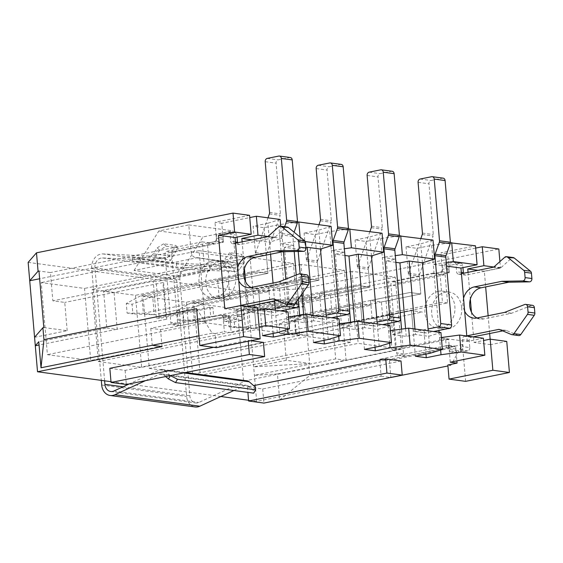 <?xml version="1.0" encoding="UTF-8"?>
<svg xmlns="http://www.w3.org/2000/svg" width="563" height="563" viewBox="0 0 563 563"><rect width="100%" height="100%" fill="white"/><g stroke="black" fill="none" stroke-linecap="round" stroke-linejoin="round"><path stroke-width="0.42" stroke-dasharray="2.81 2.11" d="M446.389 348.025L445.615 338.975L448.591 339.376L449.365 348.427L446.389 348.025L455.615 346.161L456.875 360.862M196.642 308.721L212.167 333.162L215.143 333.563L216.354 347.695M162.003 346.597L160.546 329.644L150.785 328.32L210.717 316.202L213.687 316.603L212.913 307.56L209.943 307.159L156.345 317.996L159.322 318.398L212.913 307.56M150.785 328.32L152.235 345.281M166.113 319.312L116.555 329.334L166.113 319.312L162.96 282.577L113.402 292.591L103.634 291.275L106.787 328.018L38.784 341.762M103.634 291.275L153.199 281.254L156.345 317.996M209.943 307.159L210.717 316.202M160.546 329.644L229.704 315.66L222.906 314.745L224.363 331.698L231.154 332.613L229.704 315.66M231.154 332.613L259.135 326.962M257.678 310.002L248.142 311.93L247.671 306.427M247.657 306.279L245.552 281.669M244.441 268.713L242.139 241.851M214.186 244.039L214.137 243.476L202.244 241.872L204.665 270.134L209.76 270.824L207.388 243.125L214.186 244.039L223.405 242.174L221.78 223.244L249.754 217.585M214.137 243.476L39.635 278.755M43.815 327.539L67.173 330.692L34.568 337.286M67.173 330.692L64.745 302.43L52.859 300.825L50.431 272.562L38.967 271.014M162.96 282.577L64.745 302.43M106.787 328.018L116.555 329.334L39.065 344.999M298.214 251.443L298.017 249.142L284.428 247.305L293.654 245.44L298.742 304.857M299.643 315.371L299.952 318.925L286.701 317.138L286.229 311.635M293.654 245.44L280.402 243.652L278.776 224.721L297.51 222.16M286.074 309.791L280.402 243.652L300.445 240.922L300.114 237.1M344.915 255.475L335.386 254.187L344.605 252.323L349.7 311.74M350.601 322.247L350.904 325.801L337.659 324.014L337.188 318.51M344.605 252.323L331.361 250.535L329.735 231.597L348.469 229.042M337.026 316.666L331.361 250.535L344.338 248.762M248.607 328.581L242.428 256.517L199.112 250.669L205.291 322.733L248.607 328.581L90.706 360.51L84.527 288.439L41.212 282.591L47.391 354.662L90.706 360.51M230.07 299.403L228.522 281.317L217.649 279.846L219.204 297.933L230.07 299.403L269.487 291.43L258.621 289.966L219.204 297.933M267.995 217.825L255.736 252.646A2.871 2.308 -82.3 0 0 255.546 254.124L253.153 226.235L264.026 227.698L278.776 224.721M217.649 279.846L257.066 271.88L267.939 273.344L264.026 227.698M273.09 333.472L271.077 309.946A2.871 2.308 -82.3 0 0 272.999 312.324A2.871 2.308 -82.3 0 0 273.625 312.303L280.67 310.882M262.534 335.611L258.621 289.966L269.487 291.43L154.234 314.738L152.686 296.645L141.813 295.181L143.361 313.267L258.621 289.966L260.205 308.475A2.871 2.308 -82.3 0 0 262.126 310.86A2.871 2.308 -82.3 0 0 262.752 310.839L275.201 308.32M339.017 318.757L326.786 322.55L313.542 320.762L313.07 315.252M328.243 339.503L326.315 317.046M288.059 311.881L275.828 315.667L248.142 311.93M277.285 332.627L275.356 310.164M274.561 300.839L273.034 283.041M270.564 254.209L269.529 242.189L252.104 239.831M305.223 241.562L300.445 240.922M280.135 219.464L267.911 223.251L269.529 242.189L281.76 238.395L267.882 236.523M281.76 238.395L280.712 226.178M134.064 270.472L158.822 230.964L188.788 224.904L191.089 251.752A7.185 5.764 -82.3 0 0 195.889 257.706A7.185 5.764 -82.3 0 0 197.458 257.657L134.064 270.472L178.232 276.433L202.983 236.924L232.948 230.865L235.25 257.713A7.185 5.764 -82.3 0 0 240.056 263.667A7.185 5.764 -82.3 0 0 241.618 263.618L178.232 276.433M331.093 226.34L318.862 230.133L304.111 233.11L314.984 234.581L329.735 231.597M382.052 233.223L369.821 237.009L355.07 239.993L365.943 241.457L380.694 238.48L399.42 235.918M433.01 240.098L420.779 243.892L406.029 246.868L416.894 248.339L431.652 245.355L450.379 242.801M475.665 248.086L447.691 253.737L440.892 252.822L475.475 245.834M28.15 262.386L247.263 291.972L302.317 288.713L498.825 248.987M249.564 215.333L214.989 222.322L221.78 223.244M267.911 223.251L253.153 226.235M250.866 340.721L248.142 340.348L213.63 347.329M109.834 368.315L125.12 370.377L263.428 342.417M401.011 360.989L262.71 388.949L247.417 386.887L253.646 385.627M215.143 333.563L224.363 331.698M212.167 333.162L198.964 335.829M450.273 362.199L448.817 345.239L379.666 359.222L381.116 376.183L256.644 401.349L248.564 400.258M220.858 396.514L128.885 384.1M128.575 384.057L110.981 381.679M381.116 376.183L390.631 377.463M465.615 381.348L462.469 344.605L450.815 365.38L447.93 365.964M450.815 365.38L447.845 364.979M298.017 249.142L305.941 247.537M284.428 247.305L290.726 320.79L304.316 322.627L313.542 320.762M290.726 320.79L299.952 318.925M287.749 329.383L286.701 317.138L288.488 316.892M98.349 361.537L141.665 367.386L135.486 295.315L92.17 289.466L98.349 361.537L256.249 329.615L299.565 335.464L293.386 263.393L250.071 257.544L256.249 329.615M200.266 375.296L243.575 381.144L237.396 309.073L194.087 303.225L200.266 375.296L358.167 343.374L401.475 349.222L395.296 277.151L351.988 271.303L358.167 343.374M256.644 401.349L247.263 291.972M149.308 368.42L192.623 374.268L186.444 302.197L143.129 296.349L149.308 368.42L307.208 336.491L350.524 342.339L344.345 270.275L301.029 264.427L307.208 336.491M281.028 306.279L279.48 288.193L268.607 286.729L270.156 304.815L281.028 306.279L320.446 298.313L309.573 296.842L270.156 304.815M318.954 224.7L306.694 259.529A2.871 2.308 -82.3 0 0 306.504 261L304.111 233.11M268.607 286.729L308.024 278.755L318.897 280.226L314.984 234.581M324.049 340.355L322.036 316.821A2.871 2.308 -82.3 0 0 323.957 319.207A2.871 2.308 -82.3 0 0 324.584 319.186L331.621 317.757M313.485 342.487L309.573 296.842L320.446 298.313L205.192 321.614L203.637 303.527L192.771 302.057L194.319 320.15L309.573 296.842L311.163 315.357A2.871 2.308 -82.3 0 0 313.084 317.736A2.871 2.308 -82.3 0 0 313.711 317.715L326.16 315.203M389.976 325.639L377.745 329.425L364.493 327.638L364.022 322.135M379.202 346.386L377.273 323.922M335.386 254.187L341.685 327.666L355.274 329.503L364.493 327.638M341.685 327.666L350.904 325.801M338.708 336.259L337.659 324.014L339.447 323.774M331.987 313.162L330.432 295.075L319.566 293.604L321.114 311.691L331.987 313.162L371.404 305.188L360.531 303.724L321.114 311.691M369.912 231.583L357.646 266.405A2.871 2.308 -82.3 0 0 357.463 267.882L355.07 239.993M319.566 293.604L358.983 285.638L369.856 287.102L365.943 241.457M375.007 347.23L372.988 323.704A2.871 2.308 -82.3 0 0 374.909 326.083A2.871 2.308 -82.3 0 0 375.535 326.061L382.58 324.64M364.444 349.37L360.531 303.724L371.404 305.188L256.144 328.496L254.596 310.403L243.723 308.939L245.278 327.026L360.531 303.724L362.122 322.233A2.871 2.308 -82.3 0 0 364.043 324.619A2.871 2.308 -82.3 0 0 364.669 324.598L377.111 322.078M395.873 262.351L386.345 261.063L395.564 259.198L382.312 257.411L380.694 238.48M401.56 329.13L401.862 332.684L388.618 330.896L388.146 325.393M387.984 323.549L382.312 257.411L395.296 255.644M395.564 259.198L400.659 318.616M389.666 343.141L388.618 330.896L390.405 330.65M440.928 332.515L428.703 336.308L415.452 334.521L414.98 329.017M386.345 261.063L392.643 334.549L406.233 336.385L415.452 334.521M392.643 334.549L401.862 332.684M207.388 243.125L216.607 241.26L214.989 222.322M216.607 241.26L223.405 242.174M153.199 281.254L156.169 281.655L159.322 318.398M163.629 282.661L166.782 319.404M448.817 345.239L455.615 346.161M204.665 270.134L52.859 300.825M209.76 270.824L156.169 281.655M445.615 338.975L392.024 349.813L388.871 313.07L442.469 302.24L440.09 274.54L449.309 272.675L447.691 253.737M448.591 339.376L394.994 350.214L392.024 349.813M382.946 320.037L381.39 301.951L370.524 300.487L372.073 318.574L382.946 320.037L422.363 312.071L411.49 310.6L372.073 318.574M420.871 238.459L408.604 273.287A2.871 2.308 -82.3 0 0 408.414 274.765L406.029 246.868M370.524 300.487L409.941 292.514L420.807 293.985L416.894 248.339M425.966 354.113L423.946 330.58A2.871 2.308 -82.3 0 0 425.867 332.965A2.871 2.308 -82.3 0 0 426.494 332.944L433.538 331.523M415.403 356.245L411.49 310.6L422.363 312.071L307.102 335.372L305.554 317.286L294.681 315.815L296.237 333.908L411.49 310.6L413.073 329.116A2.871 2.308 -82.3 0 0 414.994 331.494A2.871 2.308 -82.3 0 0 415.621 331.473L428.07 328.961M446.255 262.52L433.271 264.293L438.943 330.425M446.558 266.088L433.271 264.293L431.652 245.355M483.392 338.25L467.262 341.516L439.569 337.772L441.364 337.533M439.098 332.269L440.625 350.024M467.262 341.516L466.79 336.005M430.153 353.261L428.232 330.805M462.469 344.605L309.756 375.479L308.735 363.614L309.643 363.431L286.286 360.278L253.688 366.865L308.735 363.614M449.309 272.675L442.518 271.76L433.299 273.625L433.25 273.055L445.136 274.66L293.33 305.357L304.794 306.905L309.643 363.431M304.794 306.905L248.839 310.34L433.25 273.055M302.317 288.713L303.893 307.088M499.909 261.605L500.451 267.918L484.314 271.183L485.658 286.891M488.135 315.73L489.662 333.521M490.141 339.179L490.612 344.669L506.749 341.403M500.451 267.918L493.793 267.024M473.582 336.927L474.053 342.431L483.589 340.502M468.043 272.351L470.351 299.213M471.456 312.162L473.567 336.78M240.88 305.526L241.351 311.015L257.488 307.75M213.687 316.603L222.906 314.745M442.518 271.76L440.892 252.822M277.432 373.98L254.413 375.345L335.668 358.92L345.436 360.236L277.432 373.98L279.656 399.899M279.663 399.983L309.756 375.479M379.666 359.222L389.434 360.538L390.884 377.499M389.434 360.538L449.365 348.427M394.994 350.214L345.436 360.236L394.994 350.214M158.822 230.964L202.983 236.924M188.788 224.904L232.948 230.865M202.244 241.872L50.431 272.562M286.286 360.278L283.865 332.015L332.515 322.177L335.668 358.92M293.33 305.357L295.751 333.62L283.865 332.015M445.136 274.66L447.564 302.922L295.751 333.62M332.515 322.177L342.951 323.584L392.51 313.563L388.871 313.07M447.564 302.922L442.469 302.24M433.299 273.625L440.09 274.54M247.417 386.887L247.889 392.383M248.142 340.348L248.22 341.255M125.12 370.377L126.337 384.508M262.71 388.949L263.92 403.08M241.351 311.015L224.792 308.777M490.612 344.669L474.053 342.431M484.314 271.183L478.015 270.331M401.475 349.222L243.575 381.144M395.296 277.151L237.396 309.073M351.988 271.303L194.087 303.225M422.405 262.822L420.779 243.892M422.243 234.553L433.116 236.024L419.477 274.751A2.871 2.308 -82.3 0 0 419.287 276.229L420.807 293.985L381.39 301.951M406.233 336.385L405.564 328.581M392.51 313.563L395.662 350.306M342.951 323.584L346.104 360.327M114.071 292.683L117.217 329.425M350.524 342.339L192.623 374.268M344.345 270.275L186.444 302.197M301.029 264.427L143.129 296.349M371.446 255.947L369.821 237.009M371.284 227.677L382.157 229.141L368.519 267.875A2.871 2.308 -82.3 0 0 368.329 269.353L369.856 287.102L330.432 295.075M299.565 335.464L141.665 367.386M293.386 263.393L135.486 295.315M250.071 257.544L92.17 289.466M320.488 249.064L318.862 230.133M320.326 220.795L331.199 222.265L317.56 260.993A2.871 2.308 -82.3 0 0 317.37 262.471L318.897 280.226L279.48 288.193M242.428 256.517L84.527 288.439M199.112 250.669L41.212 282.591M205.291 322.733L47.391 354.662M269.374 213.919L280.24 215.383L266.602 254.117A2.871 2.308 -82.3 0 0 266.419 255.588L267.939 273.344L228.522 281.317M355.274 329.503L354.606 321.705M304.316 322.627L303.647 314.823M301.867 294.055L300.142 273.949M104.619 380.82L94.943 267.911A8.621 6.918 97.7 0 1 102.515 257.931L150.68 260.12A5.75 4.61 -82.3 0 0 154.635 257.875L159.667 250.317L166.085 246.221L177.978 247.826L170.821 260.064L167.274 262.365L132.565 261.119L176.726 267.08L219.014 269.346L223.377 267.158L232.329 255.166L244.222 256.77L241.766 254.335L242.132 259.346L238.205 265.257A5.75 4.61 97.7 0 1 234.25 267.502L187.753 265.384A12.646 10.148 -82.3 0 0 176.641 280.029L186.627 396.472A12.646 10.148 -82.3 0 0 195.072 406.95M247.171 380.848A5.75 4.61 -82.3 0 0 245.011 381.193L198.852 402.454A8.621 6.918 97.7 0 1 195.614 402.967A8.621 6.918 97.7 0 1 189.851 395.824L179.871 279.382A8.621 6.918 97.7 0 1 187.444 269.396L235.608 271.591A5.75 4.61 -82.3 0 0 239.564 269.346L244.595 261.781L244.222 256.77M166.085 246.221L163.629 243.786L175.74 245.419L177.978 247.826M232.329 255.166L229.648 252.703L241.766 254.335M163.629 243.786L157.204 247.882L153.277 253.793L169.562 255.989L175.74 245.419M229.648 252.703L221.921 263.062L238.205 265.257M153.277 253.793A5.75 4.61 97.7 0 1 149.322 256.038L102.825 253.92A12.646 10.148 -82.3 0 0 91.713 268.565L101.298 380.377M169.562 255.989L166.015 258.29L132.214 257.08L132.565 261.119M132.214 257.08L176.381 263.048L217.557 265.25L221.921 263.062M233.919 390.497L244.377 385.676A5.75 4.61 97.7 0 1 246.538 385.338A5.75 4.61 97.7 0 1 248.579 386.274L253.371 390.426L253.667 393.157M145.521 380.63L159.449 374.212A5.75 4.61 97.7 0 1 161.609 373.867A5.75 4.61 97.7 0 1 163.65 374.81L165.67 376.556M170.378 375.605L164.276 370.32A5.75 4.61 -82.3 0 0 162.243 369.384A5.75 4.61 -82.3 0 0 160.082 369.722L129.286 383.91M159.667 250.317L157.204 247.882M255.335 387.098L253.371 390.426M242.132 259.346L244.595 261.781M176.381 263.048L176.726 267.08M447.142 345.682L453.933 346.604A2.871 2.308 -82.3 0 1 455.854 348.983L455.974 350.397L449.183 349.482L449.063 348.068A2.871 2.308 -82.3 0 0 447.142 345.682A2.871 2.308 -82.3 0 0 446.515 345.71L399.258 355.26A2.871 2.308 -82.3 0 1 398.632 355.281A2.871 2.308 -82.3 0 1 396.711 352.902L390.898 285.068A2.871 2.308 -82.3 0 1 392.96 281.781L440.21 272.225A2.871 2.308 -82.3 0 0 442.279 268.931L442.152 267.516A2.871 2.308 -82.3 0 1 444.221 264.23L453.44 262.365A2.871 2.308 -82.3 0 1 454.067 262.344A2.871 2.308 -82.3 0 1 455.988 264.723L456.593 271.788A2.871 2.308 -82.3 0 0 458.514 274.167A2.871 2.308 -82.3 0 0 459.141 274.146L461.442 273.681M453.933 346.604A2.871 2.308 -82.3 0 0 453.306 346.625L406.05 356.175L399.258 355.26M406.05 356.175A2.871 2.308 -82.3 0 1 405.423 356.196A2.871 2.308 -82.3 0 1 403.502 353.817L397.689 285.99L390.898 285.068M397.689 285.99A2.871 2.308 -82.3 0 1 399.751 282.696L447.008 273.139A2.871 2.308 -82.3 0 0 449.07 269.853L448.95 268.438L442.152 267.516M448.95 268.438A2.871 2.308 -82.3 0 1 451.012 265.145L460.231 263.28L453.44 262.365M460.231 263.28A2.871 2.308 -82.3 0 1 460.858 263.259A2.871 2.308 -82.3 0 1 462.779 265.637L462.948 267.629M463.483 273.273A2.871 2.308 -82.3 0 0 465.305 275.089A2.871 2.308 -82.3 0 0 465.932 275.068L499.937 268.192A2.871 2.308 -82.3 0 0 500.986 267.65L511.584 258.135L504.793 257.221M476.995 317.982A15.806 12.689 -82.3 0 0 480.316 319.024A15.806 12.689 -82.3 0 0 483.765 318.904L511.253 313.345A2.871 2.308 -82.3 0 0 511.591 313.246L531.507 305.435L524.709 304.513M463.553 298.299A15.806 12.689 -82.3 0 0 464.665 311.248M518.685 335.576A2.871 2.308 -82.3 0 1 518.213 335.449L506.369 330.474A2.871 2.308 -82.3 0 0 505.898 330.347A2.871 2.308 -82.3 0 0 505.271 330.368L502.731 330.882M473.131 336.864L471.266 337.244A2.871 2.308 -82.3 0 0 469.197 340.538L469.809 347.603L463.011 346.681L462.406 339.616A2.871 2.308 -82.3 0 1 464.468 336.329L466.776 335.858M469.809 347.603A2.871 2.308 -82.3 0 1 467.74 350.897L458.521 352.755L451.73 351.84L460.949 349.975A2.871 2.308 -82.3 0 0 463.011 346.681M461.681 307.553A18.678 14.99 -82.3 0 0 449.197 292.07A18.678 14.99 -82.3 0 0 431.842 308.573A18.678 14.99 -82.3 0 0 444.2 329.095A18.678 14.99 -82.3 0 0 461.681 307.553M513.259 257.572A2.871 2.308 -82.3 0 0 511.584 258.135M532.471 305.308A2.871 2.308 -82.3 0 0 531.507 305.435M455.974 350.397A2.871 2.308 -82.3 0 0 457.895 352.776A2.871 2.308 -82.3 0 0 458.521 352.755M438.331 291.296A18.678 14.99 97.7 0 1 442.405 291.155A18.678 14.99 97.7 0 1 454.89 306.638A18.678 14.99 97.7 0 1 437.409 328.173A18.678 14.99 97.7 0 1 424.847 310.178A18.678 14.99 97.7 0 1 438.331 291.296M449.183 349.482A2.871 2.308 -82.3 0 0 451.104 351.861A2.871 2.308 -82.3 0 0 451.73 351.84M221.231 315.189L228.022 316.103A2.871 2.308 -82.3 0 1 229.943 318.482L230.063 319.897L223.272 318.982L223.152 317.567A2.871 2.308 -82.3 0 0 221.231 315.189A2.871 2.308 -82.3 0 0 220.605 315.21L173.348 324.76A2.871 2.308 -82.3 0 1 172.721 324.781A2.871 2.308 -82.3 0 1 170.8 322.402L164.987 254.575A2.871 2.308 -82.3 0 1 167.049 251.281L214.306 241.724A2.871 2.308 -82.3 0 0 216.368 238.43L216.248 237.023A2.871 2.308 -82.3 0 1 218.31 233.729L227.529 231.865A2.871 2.308 -82.3 0 1 228.156 231.843A2.871 2.308 -82.3 0 1 230.077 234.222L230.682 241.288A2.871 2.308 -82.3 0 0 232.603 243.673A2.871 2.308 -82.3 0 0 233.23 243.652L235.531 243.181M228.022 316.103A2.871 2.308 -82.3 0 0 227.396 316.125L180.146 325.681L173.348 324.76M180.146 325.681A2.871 2.308 -82.3 0 1 179.52 325.703A2.871 2.308 -82.3 0 1 177.598 323.317L171.778 255.489L164.987 254.575M171.778 255.489A2.871 2.308 -82.3 0 1 173.84 252.196L221.097 242.646A2.871 2.308 -82.3 0 0 223.159 239.352L223.039 237.938L216.248 237.023M223.039 237.938A2.871 2.308 -82.3 0 1 225.101 234.644L234.321 232.779L227.529 231.865M234.321 232.779A2.871 2.308 -82.3 0 1 234.947 232.758A2.871 2.308 -82.3 0 1 236.868 235.144L237.044 237.129M237.572 242.773A2.871 2.308 -82.3 0 0 239.395 244.588A2.871 2.308 -82.3 0 0 240.021 244.567L274.033 237.692A2.871 2.308 -82.3 0 0 275.075 237.15L285.673 227.642L278.882 226.72M251.084 287.482A15.806 12.689 -82.3 0 0 254.406 288.523A15.806 12.689 -82.3 0 0 257.854 288.404L285.342 282.844A2.871 2.308 -82.3 0 0 285.68 282.746L305.596 274.934L298.805 274.019M237.642 267.798A15.806 12.689 -82.3 0 0 238.754 280.747M292.781 305.083A2.871 2.308 -82.3 0 1 292.303 304.949L280.465 299.98A2.871 2.308 -82.3 0 0 279.987 299.847A2.871 2.308 -82.3 0 0 279.361 299.868L276.82 300.382M247.227 306.363L245.355 306.744A2.871 2.308 -82.3 0 0 243.293 310.037L243.899 317.103L237.1 316.188L236.495 309.122A2.871 2.308 -82.3 0 1 238.557 305.829L240.865 305.364M243.899 317.103A2.871 2.308 -82.3 0 1 241.837 320.396L232.61 322.261L225.819 321.339L235.038 319.474A2.871 2.308 -82.3 0 0 237.1 316.188M235.77 277.052A18.678 14.99 -82.3 0 0 223.286 261.57A18.678 14.99 -82.3 0 0 205.931 278.08A18.678 14.99 -82.3 0 0 218.289 298.594A18.678 14.99 -82.3 0 0 235.77 277.052M287.348 227.079A2.871 2.308 -82.3 0 0 285.673 227.642M306.561 274.814A2.871 2.308 -82.3 0 0 305.596 274.934M230.063 319.897A2.871 2.308 -82.3 0 0 231.984 322.282A2.871 2.308 -82.3 0 0 232.61 322.261M212.42 260.796A18.678 14.99 97.7 0 1 216.495 260.655A18.678 14.99 97.7 0 1 228.979 276.137A18.678 14.99 97.7 0 1 211.498 297.679A18.678 14.99 97.7 0 1 198.936 279.684A18.678 14.99 97.7 0 1 212.42 260.796M223.272 318.982A2.871 2.308 -82.3 0 0 225.193 321.36A2.871 2.308 -82.3 0 0 225.819 321.339M279.157 324.126L284.927 324.907L285.751 334.521L279.98 333.739L279.157 324.126L294.681 315.815L409.941 292.514L420.807 293.985L305.554 317.286L284.927 324.907M279.98 333.739L296.237 333.908L307.102 335.372L285.751 334.521M443.165 178.154A2.871 2.308 -82.3 0 0 442.539 178.175L431.012 180.505A2.871 2.308 -82.3 0 0 428.95 183.798L433.299 234.546A2.871 2.308 -82.3 0 1 433.116 236.024M228.198 317.25L233.969 318.032L234.792 327.638L229.021 326.857L228.198 317.25L243.723 308.939L358.983 285.638L369.856 287.102L254.596 310.403L233.969 318.032M229.021 326.857L245.278 327.026L256.144 328.496L234.792 327.638M392.207 171.272A2.871 2.308 -82.3 0 0 391.581 171.293L380.06 173.622A2.871 2.308 -82.3 0 0 377.991 176.916L382.347 227.663A2.871 2.308 -82.3 0 1 382.157 229.141M126.281 303.492L132.059 304.273L132.882 313.88L127.104 313.098L126.281 303.492L141.813 295.181L257.066 271.88L267.939 273.344L152.686 296.645L132.059 304.273M127.104 313.098L143.361 313.267L154.234 314.738L132.882 313.88M287.672 304.393A2.871 2.308 -82.3 0 0 287.869 302.887L285.828 279.107M283.478 251.71L282.049 235.038L292.922 236.502L294.21 251.52M298.291 299.157L296.222 275.026M282.049 235.038A2.871 2.308 -82.3 0 1 282.239 233.561L284.653 226.713M282.239 233.561L293.112 235.024L294.104 232.209M290.297 157.513A2.871 2.308 -82.3 0 0 289.671 157.534L278.143 159.864A2.871 2.308 -82.3 0 0 276.081 163.157L280.43 213.905A2.871 2.308 -82.3 0 1 280.24 215.383M293.112 235.024A2.871 2.308 -82.3 0 0 292.922 236.502M177.239 310.368L183.017 311.149L183.841 320.762L178.063 319.981L177.239 310.368L192.771 302.057L308.024 278.755L318.897 280.226L203.637 303.527L183.017 311.149M178.063 319.981L194.319 320.15L205.192 321.614L183.841 320.762M341.255 164.396A2.871 2.308 -82.3 0 0 340.629 164.417L329.102 166.747A2.871 2.308 -82.3 0 0 327.04 170.04L331.389 220.787A2.871 2.308 -82.3 0 1 331.199 222.265M197.458 257.657L241.618 263.618M191.089 251.752L235.25 257.713M150.68 260.12L167.274 262.365M102.515 257.931L187.444 269.396M219.014 269.346L235.608 271.591M154.635 257.875L170.821 260.064M223.377 267.158L239.564 269.346M149.322 256.038L166.015 258.29M217.557 265.25L234.25 267.502M102.825 253.92L187.753 265.384M94.943 267.911L179.871 279.382M91.713 268.565L176.641 280.029M101.699 385.008L186.627 396.472M159.449 374.212L244.377 385.676M163.65 374.81L248.579 386.274M164.276 370.32L183.594 372.931M160.082 369.722L245.011 381.193M113.923 390.989L198.852 402.454M123.023 386.795L189.851 395.824M453.306 346.625L446.515 345.71M403.502 353.817L396.711 352.902M399.751 282.696L392.96 281.781M447.008 273.139L440.21 272.225M449.07 269.853L442.279 268.931M451.012 265.145L444.221 264.23M461.336 272.429L456.593 271.788M462.779 265.637L455.988 264.723M499.937 268.192L493.146 267.27M465.932 275.068L459.141 274.146M500.986 267.65L494.194 266.728M483.765 318.904L476.967 317.982M511.253 313.345L504.455 312.43M511.591 313.246L504.793 312.324M506.369 330.474L499.578 329.559M518.213 335.449L511.415 334.535M505.271 330.368L499.719 329.615M471.266 337.244L464.468 336.329M469.197 340.538L462.406 339.616M467.74 350.897L460.949 349.975M455.854 348.983L449.063 348.068M227.396 316.125L220.605 315.21M177.598 323.317L170.8 322.402M173.84 252.196L167.049 251.281M221.097 242.646L214.306 241.724M223.159 239.352L216.368 238.43M225.101 234.644L218.31 233.729M235.425 241.928L230.682 241.288M236.868 235.144L230.077 234.222M274.033 237.692L267.235 236.777M240.021 244.567L233.23 243.652M275.075 237.15L268.284 236.235M257.854 288.404L251.056 287.489M285.342 282.844L278.544 281.929M285.68 282.746L278.889 281.831M280.465 299.98L273.667 299.059M292.303 304.949L285.511 304.034M279.361 299.868L273.808 299.122M245.355 306.744L238.557 305.829M243.293 310.037L236.495 309.122M241.837 320.396L235.038 319.474M229.943 318.482L223.152 317.567M413.073 329.116L423.946 330.58M415.621 331.473L426.494 332.944M431.666 176.705L442.539 178.175M420.146 179.034L431.012 180.505M422.433 233.075L433.299 234.546M418.084 182.328L428.95 183.798M408.604 273.287L419.477 274.751M408.414 274.765L419.287 276.229M362.122 322.233L372.988 323.704M364.669 324.598L375.535 326.061M380.715 169.829L391.581 171.293M369.187 172.158L380.06 173.622M371.474 226.199L382.347 227.663M367.125 175.452L377.991 176.916M357.646 266.405L368.519 267.875M357.463 267.882L368.329 269.353M260.205 308.475L271.077 309.946M262.752 310.839L273.625 312.303M287.869 302.887L295.005 303.851M278.798 156.071L289.671 157.534M267.27 158.4L278.143 159.864M269.557 212.441L280.43 213.905M265.208 161.694L276.081 163.157M255.736 252.646L266.602 254.117M255.546 254.124L266.419 255.588M311.163 315.357L322.036 316.821M313.711 317.715L324.584 319.186M329.756 162.946L340.629 164.417M318.229 165.276L329.102 166.747M320.516 219.317L331.389 220.787M316.167 168.569L327.04 170.04M306.694 259.529L317.56 260.993M306.504 261L317.37 262.471M195.889 257.706L240.056 263.667M161.609 373.867L246.538 385.338M162.243 369.384L185.565 372.53M110.686 391.503L195.614 402.967M480.316 319.024L473.518 318.102M449.197 292.07L442.405 291.155M444.2 329.095L437.409 328.173M405.423 356.196L398.632 355.281M499.107 329.432L505.898 330.347M458.514 274.167L465.305 275.089M460.858 263.259L454.067 262.344M457.895 352.776L451.104 351.861M254.406 288.523L247.607 287.602M223.286 261.57L216.495 260.655M218.289 298.594L211.498 297.679M179.52 325.703L172.721 324.781M273.196 298.932L279.987 299.847M232.603 243.673L239.395 244.588M234.947 232.758L228.156 231.843M231.984 322.282L225.193 321.36M414.994 331.494L425.867 332.965M364.043 324.619L374.909 326.083M262.126 310.86L272.999 312.324M313.084 317.736L323.957 319.207"/><path stroke-width="0.84" d="M198.964 335.829L41.015 367.766L43.928 339.595L196.642 308.721L199.795 345.457L216.354 347.695L260.148 338.842L257.488 307.75L240.922 305.519L243.589 336.604L260.148 338.842M39.065 344.999L35.3 345.766L38.784 341.762L41.015 367.766M110.981 381.679L37.524 371.763L162.003 346.597L152.235 345.281M259.135 326.962L265.736 325.625L289.516 328.834L288.059 311.881L264.279 308.672L265.736 325.625M264.279 308.672L257.678 310.002M245.552 281.669L244.441 268.713M242.139 241.851L241.844 238.452L257.981 235.186L256.355 216.248L280.135 219.464L280.712 226.178M249.754 217.585L256.355 216.248M39.635 278.755L29.726 280.761L28.15 262.386L36.489 252.829L233.005 213.096L249.564 215.333L251.182 234.271L234.623 232.033L218.486 235.299L224.792 308.777L240.922 305.519M37.524 371.763L29.726 280.761L38.066 271.197L36.489 252.829M298.742 304.857L299.643 315.371M286.229 311.635L286.074 309.791M349.7 311.74L350.601 322.247M337.188 318.51L337.026 316.666M308.2 331.361L340.467 335.717L339.017 318.757L306.744 314.4L308.2 331.361L288.157 334.091L273.4 337.075L273.09 333.472M273.4 337.075L262.534 335.611L277.285 332.627L289.516 328.834M313.07 315.252L307.236 247.277L320.488 249.064L332.719 245.278L305.223 241.562M326.315 317.046L320.488 249.064M275.356 310.164L274.561 300.839M273.034 283.041L270.564 254.209M252.104 239.831L241.844 238.452M300.114 237.1L298.819 221.984L331.093 226.34L332.719 245.278M267.882 236.523L257.981 235.186M297.51 222.16L298.819 221.984M348.469 229.042L382.052 233.223L383.67 252.154L351.403 247.797L349.778 228.859M399.42 235.918L433.01 240.098L434.629 259.036L402.355 254.68L400.736 235.742M450.379 242.801L475.475 245.834L477.093 264.765L453.314 261.556L451.695 242.625M493.793 267.024L483.891 265.687L482.266 246.749L475.665 248.086M482.266 246.749L498.825 248.987L499.909 261.605M213.63 347.329L109.834 368.315L111.045 382.446L126.337 384.508L264.638 356.548L249.353 354.479L111.045 382.446M264.638 356.548L263.428 342.417L250.866 340.721M253.646 385.627L385.725 358.927L401.011 360.989L402.228 375.12L263.92 403.08L248.628 401.018L386.936 373.058L402.228 375.12M248.564 400.258L220.858 396.514M390.631 377.463L279.656 399.899M447.93 365.964L390.884 377.499M340.467 335.717L328.243 339.503L313.485 342.487L324.358 343.958L339.109 340.974L359.152 338.236L391.426 342.593L379.202 346.386L364.444 349.37L375.317 350.833L390.068 347.85L410.11 345.119L442.384 349.475L430.153 353.261L415.403 356.245L426.275 357.716L441.026 354.732L461.069 351.995L484.849 355.211L450.273 362.199L457.065 363.114L447.845 364.979L449.056 379.11L492.857 370.257L509.416 372.495L465.615 381.348L449.056 379.11M305.941 247.537L307.236 247.277M288.488 316.892L306.744 314.4M324.358 343.958L324.049 340.355M364.022 322.135L358.195 254.159L371.446 255.947L383.67 252.154M377.273 323.922L371.446 255.947M391.426 342.593L389.976 325.639L357.702 321.283L359.152 338.236M351.403 247.797L344.338 248.762M354.606 321.705L348.976 256.024L344.915 255.475M348.976 256.024L358.195 254.159M339.447 323.774L357.702 321.283M375.317 350.833L375.007 347.23M388.146 325.393L387.984 323.549M400.659 318.616L401.56 329.13M442.384 349.475L440.928 332.515L408.661 328.159L410.11 345.119M402.355 254.68L395.296 255.644M405.564 328.581L399.934 262.9L395.873 262.351M399.934 262.9L409.153 261.035L422.405 262.822L434.629 259.036M390.405 330.65L408.661 328.159M457.065 363.114L456.875 360.862M426.275 357.716L425.966 354.113M484.849 355.211L483.392 338.25L459.612 335.041L461.069 351.995M453.314 261.556L446.255 262.52M466.79 336.005L460.956 268.03L446.558 266.088M460.956 268.03L477.093 264.765M441.364 337.533L459.612 335.041M438.943 330.425L439.098 332.269M414.98 329.017L409.153 261.035M428.232 330.805L422.405 262.822M243.589 336.604L199.795 345.457M233.005 213.096L234.623 232.033M43.928 339.595L42.908 327.722L43.815 327.539L38.967 271.014L38.066 271.197M492.857 370.257L490.19 339.165L506.749 341.403L509.416 372.495M485.658 286.891L488.135 315.73M489.662 333.521L490.141 339.179M483.589 340.502L490.19 339.165M483.891 265.687L467.754 268.945L468.043 272.351M470.351 299.213L471.456 312.162M251.182 234.271L235.053 237.53L240.88 305.526M42.908 327.722L34.568 337.286M385.725 358.927L386.936 373.058M247.889 392.383L248.628 401.018M248.22 341.255L249.353 354.479M235.053 237.53L218.486 235.299M478.015 270.331L467.754 268.945M441.026 354.732L440.625 350.024M390.068 347.85L389.666 343.141M339.109 340.974L338.708 336.259M288.157 334.091L287.749 329.383M303.647 314.823L301.867 294.055M300.142 273.949L298.214 251.443M101.298 380.377L101.699 385.008A12.646 10.148 -82.3 0 0 110.144 395.486A12.646 10.148 -82.3 0 0 114.901 394.733L145.521 380.63M110.144 395.486L195.072 406.95A12.646 10.148 -82.3 0 0 199.83 406.204L233.919 390.497M165.67 376.556L168.443 378.955L175.529 382.608L253.667 393.157L255.63 389.828L255.335 387.098L249.205 381.791A5.75 4.61 -82.3 0 0 247.171 380.848L185.565 372.53M175.529 382.608L177.493 379.279L255.63 389.828M177.493 379.279L170.378 375.605M129.286 383.91L113.923 390.989A8.621 6.918 97.7 0 1 110.686 391.503A8.621 6.918 97.7 0 1 104.922 384.353L104.619 380.82M168.443 378.955L170.406 375.627M462.948 267.629L463.384 272.703A2.871 2.308 -82.3 0 0 463.483 273.273M461.442 273.681L493.146 267.27A2.871 2.308 -82.3 0 0 494.194 266.728L504.793 257.221A2.871 2.308 -82.3 0 1 506.461 256.658A2.871 2.308 -82.3 0 1 507.432 257.087L523.689 270.303A2.871 2.308 -82.3 0 1 524.639 272.26L525.096 277.601A2.871 2.308 -82.3 0 1 522.689 280.93L502.133 281.303A2.871 2.308 -82.3 0 0 501.795 281.338L474.299 286.898A15.806 12.689 -82.3 0 0 463.553 298.299M506.461 256.658L513.259 257.572A2.871 2.308 -82.3 0 1 514.223 258.002L530.48 271.218L523.689 270.303M530.48 271.218A2.871 2.308 -82.3 0 1 531.43 273.175L531.894 278.516L525.096 277.601M531.894 278.516A2.871 2.308 -82.3 0 1 529.48 281.852L508.931 282.218A2.871 2.308 -82.3 0 0 508.586 282.253L481.098 287.813A15.806 12.689 -82.3 0 0 469.859 301.641A15.806 12.689 -82.3 0 0 476.995 317.982M464.665 311.248A15.806 12.689 -82.3 0 0 473.518 318.102A15.806 12.689 -82.3 0 0 476.967 317.982L504.455 312.43A2.871 2.308 -82.3 0 0 504.793 312.324L524.709 304.513A2.871 2.308 -82.3 0 1 525.68 304.393A2.871 2.308 -82.3 0 1 527.594 306.772L528.059 312.12A2.871 2.308 -82.3 0 1 527.468 314.386L513.991 333.613A2.871 2.308 -82.3 0 1 511.894 334.661A2.871 2.308 -82.3 0 1 511.415 334.535L499.578 329.559A2.871 2.308 -82.3 0 0 499.107 329.432A2.871 2.308 -82.3 0 0 498.473 329.454L466.776 335.858M525.68 304.393L532.471 305.308A2.871 2.308 -82.3 0 1 534.393 307.694L534.85 313.035L528.059 312.12M534.85 313.035A2.871 2.308 -82.3 0 1 534.259 315.301L520.789 334.535L513.991 333.613M502.731 330.882L473.131 336.864M511.894 334.661L518.685 335.576A2.871 2.308 -82.3 0 0 520.789 334.535M237.044 237.129L237.473 242.21A2.871 2.308 -82.3 0 0 237.572 242.773M235.531 243.181L267.235 236.777A2.871 2.308 -82.3 0 0 268.284 236.235L278.882 226.72A2.871 2.308 -82.3 0 1 280.557 226.157A2.871 2.308 -82.3 0 1 281.521 226.586L297.778 239.803A2.871 2.308 -82.3 0 1 298.728 241.759L299.185 247.101A2.871 2.308 -82.3 0 1 296.778 250.429L276.229 250.802A2.871 2.308 -82.3 0 0 275.884 250.838L248.396 256.397A15.806 12.689 -82.3 0 0 237.642 267.798M280.557 226.157L287.348 227.079A2.871 2.308 -82.3 0 1 288.312 227.501L304.569 240.725L297.778 239.803M304.569 240.725A2.871 2.308 -82.3 0 1 305.526 242.674L305.983 248.023L299.185 247.101M305.983 248.023A2.871 2.308 -82.3 0 1 303.577 251.351L283.02 251.717A2.871 2.308 -82.3 0 0 282.675 251.76L255.187 257.312A15.806 12.689 -82.3 0 0 243.948 271.148A15.806 12.689 -82.3 0 0 251.084 287.482M238.754 280.747A15.806 12.689 -82.3 0 0 247.607 287.602A15.806 12.689 -82.3 0 0 251.056 287.489L278.544 281.929A2.871 2.308 -82.3 0 0 278.889 281.831L298.805 274.019A2.871 2.308 -82.3 0 1 299.769 273.892A2.871 2.308 -82.3 0 1 301.691 276.278L302.148 281.62A2.871 2.308 -82.3 0 1 301.557 283.886L288.08 303.112A2.871 2.308 -82.3 0 1 285.983 304.161A2.871 2.308 -82.3 0 1 285.511 304.034L273.667 299.059A2.871 2.308 -82.3 0 0 273.196 298.932A2.871 2.308 -82.3 0 0 272.569 298.953L240.865 305.364M299.769 273.892L306.561 274.814A2.871 2.308 -82.3 0 1 308.482 277.193L308.939 282.535L302.148 281.62M308.939 282.535A2.871 2.308 -82.3 0 1 308.348 284.801L294.878 304.034L288.08 303.112M276.82 300.382L247.227 306.363M285.983 304.161L292.781 305.083A2.871 2.308 -82.3 0 0 294.878 304.034M428.07 328.961L438.676 326.814A2.871 2.308 -82.3 0 0 440.738 323.521L434.925 255.672L445.79 257.143L451.61 324.992A2.871 2.308 -82.3 0 1 449.548 328.285L433.538 331.523M434.925 255.672A2.871 2.308 -82.3 0 1 435.108 254.194L439.316 242.245A2.871 2.308 -82.3 0 0 439.506 240.767L434.214 179.069A2.871 2.308 -82.3 0 0 432.293 176.683A2.871 2.308 -82.3 0 0 431.666 176.705L420.146 179.034A2.871 2.308 -82.3 0 0 418.084 182.328L422.433 233.075A2.871 2.308 -82.3 0 1 422.243 234.553L420.871 238.459M435.108 254.194L445.98 255.665L450.189 243.716A2.871 2.308 -82.3 0 0 450.379 242.238L445.087 180.533A2.871 2.308 -82.3 0 0 443.165 178.154L432.293 176.683M445.98 255.665A2.871 2.308 -82.3 0 0 445.79 257.143M377.111 322.078L387.717 319.939A2.871 2.308 -82.3 0 0 389.779 316.645L383.966 248.797L394.832 250.261L400.652 318.109A2.871 2.308 -82.3 0 1 398.59 321.403L382.58 324.64M383.966 248.797A2.871 2.308 -82.3 0 1 384.149 247.319L388.357 235.369A2.871 2.308 -82.3 0 0 388.547 233.891L383.262 172.187A2.871 2.308 -82.3 0 0 381.341 169.808A2.871 2.308 -82.3 0 0 380.715 169.829L369.187 172.158A2.871 2.308 -82.3 0 0 367.125 175.452L371.474 226.199A2.871 2.308 -82.3 0 1 371.284 227.677L369.912 231.583M384.149 247.319L395.022 248.783L399.23 236.833A2.871 2.308 -82.3 0 0 399.42 235.355L394.128 173.657A2.871 2.308 -82.3 0 0 392.207 171.272L381.341 169.808M395.022 248.783A2.871 2.308 -82.3 0 0 394.832 250.261M275.201 308.32L285.807 306.173A2.871 2.308 -82.3 0 0 287.672 304.393M280.67 310.882L296.673 307.644A2.871 2.308 -82.3 0 0 298.735 304.351L298.291 299.157M285.828 279.107L283.478 251.71M296.222 275.026L294.21 251.52M284.653 226.713L286.447 221.611A2.871 2.308 -82.3 0 0 286.637 220.133L281.345 158.428A2.871 2.308 -82.3 0 0 279.424 156.05A2.871 2.308 -82.3 0 0 278.798 156.071L267.27 158.4A2.871 2.308 -82.3 0 0 265.208 161.694L269.557 212.441A2.871 2.308 -82.3 0 1 269.374 213.919L267.995 217.825M294.104 232.209L297.32 223.075A2.871 2.308 -82.3 0 0 297.503 221.597L292.218 159.899A2.871 2.308 -82.3 0 0 290.297 157.513L279.424 156.05M326.16 315.203L336.758 313.056A2.871 2.308 -82.3 0 0 338.82 309.763L333.007 241.914L343.88 243.385L349.693 311.233A2.871 2.308 -82.3 0 1 347.631 314.527L331.621 317.757M333.007 241.914A2.871 2.308 -82.3 0 1 333.197 240.436L337.406 228.487A2.871 2.308 -82.3 0 0 337.589 227.009L332.304 165.311A2.871 2.308 -82.3 0 0 330.382 162.925A2.871 2.308 -82.3 0 0 329.756 162.946L318.229 165.276A2.871 2.308 -82.3 0 0 316.167 168.569L320.516 219.317A2.871 2.308 -82.3 0 1 320.326 220.795L318.954 224.7M333.197 240.436L344.063 241.907L348.272 229.957A2.871 2.308 -82.3 0 0 348.462 228.479L343.177 166.775A2.871 2.308 -82.3 0 0 341.255 164.396L330.382 162.925M344.063 241.907A2.871 2.308 -82.3 0 0 343.88 243.385M114.901 394.733L199.83 406.204M183.594 372.931L249.205 381.791M104.922 384.353L123.023 386.795M463.384 272.703L461.336 272.429M514.223 258.002L507.432 257.087M531.43 273.175L524.639 272.26M508.931 282.218L502.133 281.303M529.48 281.852L522.689 280.93M508.586 282.253L501.795 281.338M481.098 287.813L474.299 286.898M534.393 307.694L527.594 306.772M534.259 315.301L527.468 314.386M499.719 329.615L498.473 329.454M237.473 242.21L235.425 241.928M288.312 227.501L281.521 226.586M305.526 242.674L298.728 241.759M283.02 251.717L276.229 250.802M303.577 251.351L296.778 250.429M282.675 251.76L275.884 250.838M255.187 257.312L248.396 256.397M308.482 277.193L301.691 276.278M308.348 284.801L301.557 283.886M273.808 299.122L272.569 298.953M438.676 326.814L449.548 328.285M440.738 323.521L451.61 324.992M439.316 242.245L450.189 243.716M439.506 240.767L450.379 242.238M434.214 179.069L445.087 180.533M387.717 319.939L398.59 321.403M389.779 316.645L400.652 318.109M388.357 235.369L399.23 236.833M388.547 233.891L399.42 235.355M383.262 172.187L394.128 173.657M285.807 306.173L296.673 307.644M295.005 303.851L298.735 304.351M286.447 221.611L297.32 223.075M286.637 220.133L297.503 221.597M281.345 158.428L292.218 159.899M336.758 313.056L347.631 314.527M338.82 309.763L349.693 311.233M337.406 228.487L348.272 229.957M337.589 227.009L348.462 228.479M332.304 165.311L343.177 166.775"/></g></svg>
